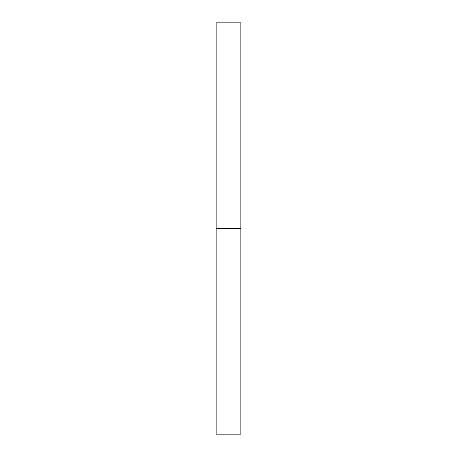 <?xml version="1.0" encoding="UTF-8"?>
<svg xmlns="http://www.w3.org/2000/svg" width="457" height="457" viewBox="0 0 457 457"><rect width="100%" height="100%" fill="white"/><g stroke="black" fill="none" stroke-linecap="round" stroke-linejoin="round"><path stroke-width="0.69" d="M216.161 434.15L216.161 22.85L216.161 434.15L240.839 434.15L240.839 228.5L216.161 228.5L240.839 228.5L240.839 22.85L240.839 434.15M216.161 22.85L240.839 22.85"/></g></svg>
